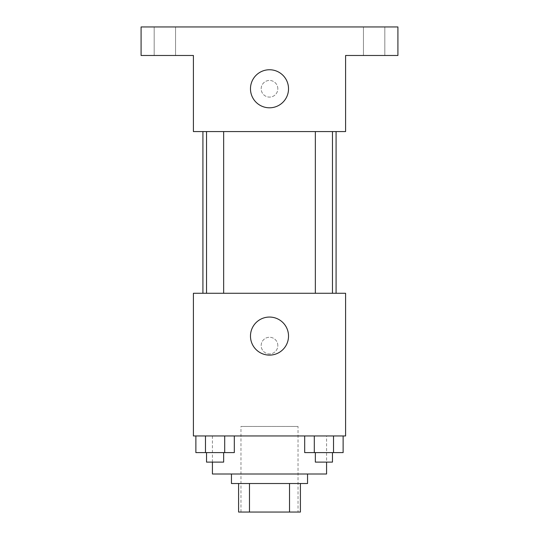 <?xml version="1.0" encoding="UTF-8"?>
<svg xmlns="http://www.w3.org/2000/svg" width="539" height="539" viewBox="0 0 539 539"><rect width="100%" height="100%" fill="white"/><g stroke="black" fill="none" stroke-linecap="round" stroke-linejoin="round"><path stroke-width="0.4" stroke-dasharray="2.69 2.02" d="M298.033 426.443L240.967 426.443L298.033 426.443L298.033 512.05L240.967 512.05L298.033 512.05M249.483 512.05L238.588 512.05L238.588 483.517L249.483 483.517L249.483 512.05L300.412 512.05M289.517 483.517L249.483 483.517L289.517 483.517L289.517 512.05M249.483 483.517L238.588 483.517M231.453 483.517L307.547 483.517M269.5 474.003L231.453 474.003L269.5 474.003M326.573 474.003L212.427 474.003M326.573 435.957L212.427 435.957L326.573 435.957L326.573 462.112M195.873 435.957L195.873 452.598L205.48 452.598L195.873 452.598L205.48 452.598L205.48 435.957L224.702 435.957L195.873 435.957L234.31 435.957L205.48 435.957L205.48 452.598L234.31 452.598L224.702 452.598L234.31 452.598L234.31 435.957L224.702 435.957L234.31 435.957L224.702 435.957L224.702 452.598L205.48 452.598L224.702 452.598L224.702 435.957L234.31 435.957L205.48 435.957L234.31 435.957M193.407 435.957L345.593 435.957L345.593 293.277L193.407 293.277L193.407 435.957M304.69 435.957L304.69 452.598L314.298 452.598L304.69 452.598L314.298 452.598L314.298 435.957L333.52 435.957L304.69 435.957L343.127 435.957L314.298 435.957L314.298 452.598L343.127 452.598L333.52 452.598L343.127 452.598L343.127 435.957L333.52 435.957L343.127 435.957L333.52 435.957L333.52 452.598L314.298 452.598L333.52 452.598L333.52 435.957L343.127 435.957L314.298 435.957L343.127 435.957M277.821 345.593A8.321 8.321 0 0 0 265.336 338.384A8.321 8.321 0 0 0 265.336 352.802A8.321 8.321 0 0 0 277.821 345.593A8.321 8.321 0 0 0 265.336 338.384A8.321 8.321 0 0 0 265.336 352.802A8.321 8.321 0 0 0 277.821 345.593M336.08 293.277L202.92 293.277L336.08 293.277M223.651 293.277L206.531 293.277L223.651 293.277L206.531 293.277L223.651 293.277L223.651 131.577L206.531 131.577L223.651 131.577M332.469 293.277L315.349 293.277L332.469 293.277L315.349 293.277L332.469 293.277L332.469 131.577L315.349 131.577L332.469 131.577M193.407 353.914L193.413 337.273L193.407 353.914M345.593 337.273L345.587 353.914L345.593 337.273M288.527 336.08A19.027 19.027 0 0 1 259.987 352.56A19.027 19.027 0 0 1 259.987 319.607A19.027 19.027 0 0 1 288.527 336.08M336.08 131.577L202.92 131.577L336.08 131.577M193.407 131.577L345.593 131.577L345.593 55.483L397.91 55.483L397.91 26.95L141.09 26.95L141.09 55.483L193.407 55.483L193.407 131.577M277.821 88.773A8.321 8.321 0 0 0 265.336 81.571A8.321 8.321 0 0 0 265.336 95.982A8.321 8.321 0 0 0 277.821 88.773A8.321 8.321 0 0 0 265.336 81.571A8.321 8.321 0 0 0 265.336 95.982A8.321 8.321 0 0 0 277.821 88.773M193.407 97.101L193.413 80.452L193.407 97.101M345.593 80.452L345.587 97.101L345.593 80.452M288.527 88.773A19.027 19.027 0 0 1 259.987 105.253A19.027 19.027 0 0 1 259.987 72.3A19.027 19.027 0 0 1 288.527 88.773M164.873 55.483L154.181 55.483L164.873 55.483M374.127 55.483L384.819 55.483L374.127 55.483M164.873 26.95L154.181 26.95L164.873 26.95M374.127 26.95L384.819 26.95L374.127 26.95M332.469 452.598L315.349 452.598L332.469 452.598L315.349 452.598L332.469 452.598L332.469 462.112L315.349 462.112L332.469 462.112L315.349 462.112L315.349 452.598M223.651 452.598L206.531 452.598L223.651 452.598L206.531 452.598L223.651 452.598L223.651 462.112L206.531 462.112L223.651 462.112L206.531 462.112L206.531 452.598M333.52 435.957L333.52 452.598M314.298 435.957L314.298 452.598M224.702 435.957L224.702 452.598M205.48 435.957L205.48 452.598M240.967 512.05L240.967 426.443M212.427 435.957L212.427 462.112M206.531 131.577L206.531 293.277M315.349 131.577L315.349 293.277M175.559 55.483L175.559 26.95L175.559 55.483M154.181 55.483L154.181 26.95L154.181 55.483M384.819 55.483L384.819 26.95L384.819 55.483M363.441 55.483L363.441 26.95L363.441 55.483"/><path stroke-width="0.81" d="M289.517 483.517L289.517 512.05L238.588 512.05L238.588 483.517M289.517 512.05L300.412 512.05L300.412 483.517L300.412 512.05M307.547 474.003L307.547 483.517L231.453 483.517L231.453 474.003M249.483 483.517L249.483 512.05M212.427 462.112L212.427 474.003L326.573 474.003L326.573 462.112M345.593 435.957L193.407 435.957L193.407 293.277L345.593 293.277L345.593 435.957M288.527 336.08A19.027 19.027 0 0 1 259.987 352.56A19.027 19.027 0 0 1 259.987 319.607A19.027 19.027 0 0 1 288.527 336.08M336.08 131.577L336.08 293.277M315.349 293.277L315.349 131.577M223.651 131.577L223.651 293.277M345.593 131.577L193.407 131.577L193.407 55.483L141.09 55.483L141.09 26.95L397.91 26.95L397.91 55.483L345.593 55.483L345.593 131.577M288.527 88.773A19.027 19.027 0 0 1 259.987 105.253A19.027 19.027 0 0 1 259.987 72.3A19.027 19.027 0 0 1 288.527 88.773M343.127 435.957L343.127 452.598L304.69 452.598L304.69 435.957M333.52 435.957L333.52 452.598M314.298 435.957L314.298 452.598M332.469 452.598L332.469 462.112L315.349 462.112L315.349 452.598M234.31 435.957L234.31 452.598L195.873 452.598L195.873 435.957M224.702 435.957L224.702 452.598M205.48 435.957L205.48 452.598M223.651 452.598L223.651 462.112L206.531 462.112L206.531 452.598M202.92 131.577L202.92 293.277M332.469 293.277L332.469 131.577M206.531 131.577L206.531 293.277"/></g></svg>

